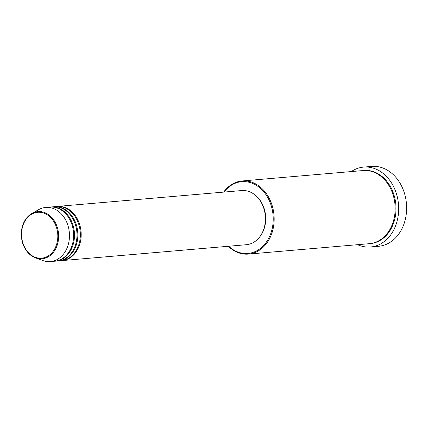 <?xml version="1.0" encoding="UTF-8"?>
<svg xmlns="http://www.w3.org/2000/svg" width="428" height="428" viewBox="0 0 428 428"><rect width="100%" height="100%" fill="white"/><g stroke="black" fill="none" stroke-linecap="round" stroke-linejoin="round"><path stroke-width="0.64" d="M57.031 206.457A27.183 21.363 85.1 0 1 57.448 206.419A27.183 21.363 85.1 0 1 72.075 211.946A27.183 21.363 85.1 0 1 80.517 241.339A27.183 21.363 85.1 0 1 62.114 260.582A27.183 21.363 85.1 0 1 61.691 260.615M53.682 206.745A27.183 21.363 85.1 0 1 54.099 206.708L56.608 206.489A27.183 21.363 85.1 0 1 71.235 212.015A27.183 21.363 85.1 0 1 79.678 241.408A27.183 21.363 85.1 0 1 61.274 260.652L58.759 260.871A27.183 21.363 85.1 0 1 58.342 260.903M54.099 206.708A27.183 21.363 85.1 0 1 68.726 212.234A27.183 21.363 85.1 0 1 77.168 241.622A27.183 21.363 85.1 0 1 58.759 260.871M50.333 207.034A27.183 21.363 85.1 0 1 50.75 206.997L53.259 206.778A27.183 21.363 85.1 0 1 67.886 212.304A27.183 21.363 85.1 0 1 76.328 241.697A27.183 21.363 85.1 0 1 57.924 260.941L55.41 261.16A27.183 21.363 85.1 0 1 54.993 261.192M50.75 206.997A27.183 21.363 85.1 0 1 65.377 212.523A27.183 21.363 85.1 0 1 73.819 241.911A27.183 21.363 85.1 0 1 55.41 261.16M31.768 213.567C28.12 215.696 25.338 218.97 23.428 223.395C21.678 227.589 21.004 232.088 21.411 236.898C22.128 243.874 24.733 249.556 29.222 253.943L35.588 257.924A23.674 18.607 85.1 0 0 56.983 245.838A23.674 18.607 85.1 0 0 50.702 216.429A23.674 18.607 85.1 0 0 31.768 213.567L38.616 209.667A27.183 21.363 85.1 0 1 45.726 207.425L49.91 207.066A27.183 21.363 85.1 0 1 64.537 212.593A27.183 21.363 85.1 0 1 72.979 241.986A27.183 21.363 85.1 0 1 54.575 261.23L50.386 261.594A27.183 21.363 85.1 0 1 43.003 260.599L35.588 257.924A23.674 18.607 85.1 0 1 29.286 253.981M228.675 246.239A36.016 28.307 -94.9 0 0 268.115 239.348A36.016 28.307 -94.9 0 0 261.139 189.005A36.016 28.307 -94.9 0 0 224.015 192.076M223.63 192.108A36.696 28.837 85.1 0 1 242.114 180.969A36.696 28.837 85.1 0 1 261.861 188.432A36.696 28.837 85.1 0 1 273.262 228.108A36.696 28.837 85.1 0 1 248.411 254.093A36.696 28.837 85.1 0 1 228.664 246.63A36.696 28.837 85.1 0 1 228.295 246.277M370.546 246.988L378.502 246.303A40.093 31.506 -94.9 0 0 405.648 217.911A40.093 31.506 -94.9 0 0 393.198 174.56A40.093 31.506 -94.9 0 0 371.622 166.406L363.666 167.091A40.093 31.506 85.1 0 1 385.243 175.245A40.093 31.506 85.1 0 1 397.692 218.596A40.093 31.506 85.1 0 1 370.546 246.988A40.093 31.506 85.1 0 1 357.605 244.688M242.114 180.969L363.121 170.553A36.696 28.837 85.1 0 1 382.867 178.011A36.696 28.837 85.1 0 1 394.263 217.691A36.696 28.837 85.1 0 1 369.418 243.671L248.411 254.093M57.448 206.419L241.676 190.556A27.183 21.363 85.1 0 1 256.302 196.083A27.183 21.363 85.1 0 1 264.745 225.476A27.183 21.363 85.1 0 1 246.341 244.72L62.114 260.582M256.003 195.805A26.504 20.828 85.1 0 1 256.832 196.548A26.504 20.828 85.1 0 1 259.561 237.101M351.313 171.569A40.093 31.506 85.1 0 1 363.666 167.091M45.726 207.425A27.183 21.363 85.1 0 1 60.353 212.951A27.183 21.363 85.1 0 1 68.796 242.344A27.183 21.363 85.1 0 1 50.386 261.594M50.092 216.975A23.021 18.088 -94.9 0 0 24.84 221.26A23.021 18.088 -94.9 0 0 29.27 253.483A23.021 18.088 -94.9 0 0 54.527 249.203A23.021 18.088 -94.9 0 0 50.092 216.975M363.538 170.521A36.696 28.837 85.1 0 1 383.702 177.941A36.696 28.837 85.1 0 1 395.049 217.873A36.696 28.837 85.1 0 1 369.835 243.634"/></g></svg>
